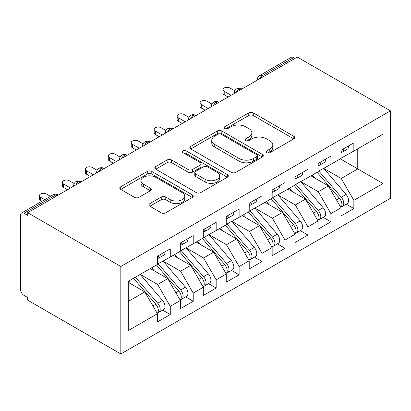 <?xml version="1.0" encoding="UTF-8"?>
<svg xmlns="http://www.w3.org/2000/svg" width="411" height="411" viewBox="0 0 411 411"><rect width="100%" height="100%" fill="white"/><g stroke="black" fill="none" stroke-linecap="round" stroke-linejoin="round"><path stroke-width="0.62" d="M266.718 152.676A2.23 1.29 0 0 0 269.873 152.676L293.803 138.861A3.185 1.839 0 0 0 294.733 137.562A3.185 1.839 0 0 0 293.803 136.262L253.258 112.855A3.185 1.839 0 0 0 248.753 112.855L224.822 126.67A2.23 1.29 0 0 0 224.17 127.58A2.23 1.29 0 0 0 224.822 128.489A2.23 1.29 0 0 0 227.977 128.489L231.074 126.701A10.193 5.882 0 0 1 245.49 126.701L248.866 128.653A10.193 5.882 0 0 1 251.851 132.815A10.193 5.882 0 0 1 248.866 136.976L245.773 138.764A2.23 1.29 0 0 0 245.115 139.673A2.23 1.29 0 0 0 245.773 140.583A2.23 1.29 0 0 0 248.922 140.583L252.02 138.795A10.193 5.882 0 0 1 266.436 138.795L269.816 140.747A10.193 5.882 0 0 1 272.801 144.908A10.193 5.882 0 0 1 269.816 149.07L266.718 150.858A2.23 1.29 0 0 0 266.066 151.767A2.23 1.29 0 0 0 266.718 152.676L266.718 150.858M149.876 203.62A3.185 1.839 0 0 0 148.941 204.919A3.185 1.839 0 0 0 149.876 206.219L161.251 212.79A3.185 1.839 0 0 0 165.756 212.79L192.333 197.444A3.185 1.839 0 0 0 193.268 196.145A3.185 1.839 0 0 0 192.333 194.845L151.793 171.438A3.185 1.839 0 0 0 147.287 171.438L120.706 186.779A3.185 1.839 0 0 0 119.776 188.079A3.185 1.839 0 0 0 120.706 189.384L134.448 197.316A3.185 1.839 0 0 0 138.954 197.316L150.328 190.745A3.185 1.839 0 0 0 151.258 189.445A3.185 1.839 0 0 0 150.328 188.146L143.511 184.21A8.523 4.922 0 0 1 141.019 180.732A8.523 4.922 0 0 1 146.275 176.191A8.523 4.922 0 0 1 155.564 177.254L182.253 192.667A8.523 4.922 0 0 1 184.75 196.145A8.523 4.922 0 0 1 179.489 200.686A8.523 4.922 0 0 1 170.205 199.623L165.756 197.054A3.185 1.839 0 0 0 161.251 197.054L149.876 203.62L149.876 206.219M297.287 57.052L390.45 110.842L120.829 266.508L27.665 212.718L297.287 57.052M231.301 172.348A3.185 1.839 0 0 0 235.806 172.348L262.382 157.002A3.185 1.839 0 0 0 263.312 155.702A3.185 1.839 0 0 0 262.382 154.402L221.837 130.996A3.185 1.839 0 0 0 217.332 130.996L190.755 146.337A3.185 1.839 0 0 0 189.825 147.636A3.185 1.839 0 0 0 190.755 148.941L231.301 172.348M183.876 153.159A2.23 1.29 0 0 1 186.137 153.473L186.137 150.827L227.355 174.624A3.185 1.839 0 0 1 228.29 175.923A3.185 1.839 0 0 1 227.355 177.223L200.779 192.569A3.185 1.839 0 0 1 196.273 192.569L155.733 169.162L155.733 166.558A3.185 1.839 0 0 0 154.798 167.858A3.185 1.839 0 0 0 155.733 169.162M155.733 166.558L167.107 159.992A3.185 1.839 0 0 1 171.613 159.992L188.053 169.486A3.185 1.839 0 0 0 192.559 169.486L200.106 165.13A3.185 1.839 0 0 0 201.036 163.83A3.185 1.839 0 0 0 200.106 162.53L182.987 152.645A2.23 1.29 0 0 1 182.335 151.736A2.23 1.29 0 0 1 183.707 150.544A2.23 1.29 0 0 1 186.137 150.827M27.665 212.718L27.665 215.369L23.992 213.247A4.865 2.81 -120 0 0 21.557 213.011A4.865 2.81 -120 0 0 20.55 215.236L20.55 289.426A4.865 2.81 -120 0 0 23.992 295.391L27.665 297.507L27.665 300.158L120.829 353.948L120.829 266.508M120.829 353.948L390.45 198.282L390.45 110.842M340.313 158.867L382.99 183.506L382.99 134.222L353.85 151.048L353.85 142.838L341.002 150.256L341.002 158.471L330.901 164.297L330.901 156.082L318.052 163.501L318.052 171.716L307.957 177.547L307.957 169.332L295.108 176.751L295.108 184.965L285.008 190.796L285.008 182.582L272.159 190L272.159 198.215L262.064 204.041L262.064 195.826L249.215 203.25L249.215 211.46L239.115 217.291L239.115 209.076L226.266 216.494L226.266 224.709L216.171 230.54L216.171 222.325L203.322 229.744L203.322 237.959L193.221 243.785L193.221 235.575L180.372 242.993L180.372 251.203L170.277 257.034L170.277 248.819L157.428 256.238L157.428 264.453L128.283 281.278L128.283 330.562L157.428 313.737L144.806 291.877L128.283 282.342M382.99 183.506L353.85 200.332L341.228 178.472L323.791 168.407M346.221 204.144L353.85 208.547L353.85 200.332M353.85 208.547L341.002 215.965L341.002 207.75L330.901 213.581L318.284 191.721L300.842 181.652M323.277 217.393L330.901 221.796L330.901 213.581M330.901 221.796L318.052 229.215L318.052 221L307.957 226.831L295.334 204.971L277.898 194.901M300.328 230.643L307.957 235.046L307.957 226.831M307.957 235.046L295.108 242.464L295.108 234.249L285.008 240.081L272.39 218.22L254.948 208.151M277.384 243.887L285.008 248.29L285.008 240.081M285.008 248.29L272.159 255.709L272.159 247.499L262.064 253.325L249.441 231.465L232.004 221.395M254.435 257.137L262.064 261.54L262.064 253.325M262.064 261.54L249.215 268.958L249.215 260.744L239.115 266.575L226.497 244.715L209.055 234.645M231.491 270.387L239.115 274.789L239.115 266.575M239.115 274.789L226.266 282.208L226.266 273.993L216.171 279.824L203.548 257.964L186.111 247.895M208.541 283.631L216.171 288.034L216.171 279.824M216.171 288.034L203.322 295.458L203.322 287.243L193.221 293.069L180.604 271.209L163.162 261.144M185.597 296.881L193.221 301.284L193.221 293.069M193.221 301.284L180.372 308.702L180.372 300.487L170.277 306.318L157.654 284.458L140.218 274.389M162.648 310.13L170.277 314.533L170.277 306.318M170.277 314.533L157.428 321.952L157.428 313.737M157.428 264.191L170.277 257.034M128.283 301.417L144.806 291.877M180.372 250.941L193.221 243.785M157.654 284.458L167.755 278.632L150.313 268.563M180.372 300.487L167.755 278.632M203.322 237.692L216.171 230.54M180.604 271.209L190.699 265.383L173.257 255.313M203.322 287.243L190.699 265.383M226.266 224.447L239.115 217.291M203.548 257.964L213.648 252.133L196.206 242.064M226.266 273.993L213.648 252.133M249.215 211.197L262.064 204.041M226.497 244.715L236.592 238.883L219.15 228.819M249.215 260.744L236.592 238.883M272.159 197.948L285.008 190.796M249.441 231.465L259.541 225.639L242.1 215.57M272.159 247.499L259.541 225.639M295.108 184.698L307.957 177.547M272.39 218.22L282.485 212.389L265.044 202.32M295.108 234.249L282.485 212.389M318.052 171.454L330.901 164.297M295.334 204.971L305.435 199.14L287.993 189.07M318.052 221L305.435 199.14M294.99 58.377L293.613 57.586L262.12 75.768L263.497 76.564M259.367 78.948A4.865 2.81 120 0 1 262.12 75.768A4.865 2.81 60 0 0 259.685 75.526L291.183 57.345A4.865 2.81 60 0 1 293.613 57.586M341.002 158.204L353.85 151.048M341.228 178.472L357.75 168.936L357.75 148.797L382.99 134.222M318.284 191.721L328.379 185.895L310.937 175.826M341.002 207.75L328.379 185.895M240.435 89.875L239.058 89.079A4.865 2.81 -120 0 0 236.628 88.843A4.865 2.81 -120 0 0 236.566 88.874C235.051 89.978 234.296 91.35 234.306 92.989A4.865 2.81 0 0 0 234.352 93.389M217.491 103.125L216.114 102.329A4.865 2.81 -120 0 0 213.679 102.087A4.865 2.81 -120 0 0 213.622 102.123C212.107 103.228 211.352 104.6 211.357 106.238A4.865 2.81 0 0 0 211.408 106.634M194.542 116.375L193.165 115.578A4.865 2.81 -120 0 0 190.735 115.337A4.865 2.81 -120 0 0 190.673 115.373C189.158 116.477 188.402 117.844 188.413 119.483A4.865 2.81 0 0 0 188.459 119.884M171.598 129.619L170.221 128.828A4.865 2.81 -120 0 0 167.786 128.586A4.865 2.81 -120 0 0 167.729 128.617C166.214 129.722 165.458 131.094 165.463 132.732A4.865 2.81 0 0 0 165.515 133.133M148.648 142.869L147.272 142.072A4.865 2.81 -120 0 0 144.842 141.831A4.865 2.81 -120 0 0 144.78 141.867C143.264 142.971 142.509 144.343 142.519 145.982A4.865 2.81 0 0 0 142.566 146.383M125.704 156.118L124.328 155.322A4.865 2.81 -120 0 0 121.892 155.081A4.865 2.81 -120 0 0 121.836 155.117C120.32 156.221 119.565 157.593 119.57 159.232A4.865 2.81 0 0 0 119.622 159.627M102.755 169.363L101.378 168.572A4.865 2.81 -120 0 0 98.948 168.33A4.865 2.81 -120 0 0 98.887 168.361C97.371 169.466 96.616 170.837 96.626 172.476A4.865 2.81 0 0 0 96.672 172.877M79.811 182.612L78.434 181.816A4.865 2.81 -120 0 0 75.999 181.58A4.865 2.81 -120 0 0 75.943 181.611C74.427 182.715 73.672 184.087 73.677 185.726A4.865 2.81 0 0 0 73.728 186.126M267.607 152.995L269.816 151.721A10.193 5.882 0 0 0 272.801 147.559L272.801 144.908M251.851 132.815L251.851 135.466A10.193 5.882 0 0 1 248.866 139.627L246.662 140.901M293.762 138.887L253.258 115.501A3.185 1.839 0 0 0 248.753 115.501L225.716 128.807M262.341 157.028L221.837 133.642A3.185 1.839 0 0 0 217.332 133.642L190.796 148.962M256.752 156.612A2.23 1.29 0 0 0 257.404 155.702A2.23 1.29 0 0 0 256.752 154.793L221.164 134.243A2.23 1.29 0 0 0 218.01 134.243L214.742 136.128A10.193 5.882 0 0 0 211.757 140.29A10.193 5.882 0 0 0 214.742 144.451L239.068 158.497A10.193 5.882 0 0 0 253.484 158.497L256.752 156.612L256.752 159.263A2.23 1.29 0 0 0 257.404 158.353L257.404 155.702M211.757 140.29L211.757 142.941A10.193 5.882 0 0 0 214.742 147.102L214.742 144.451M256.752 159.263L253.484 161.148A10.193 5.882 0 0 1 239.068 161.148L214.742 147.102M155.774 169.183L167.107 162.643L167.107 159.992M201.036 163.83L201.036 166.481A3.185 1.839 0 0 1 200.106 167.78L192.559 172.137A3.185 1.839 0 0 1 188.053 172.137L171.613 162.643A3.185 1.839 0 0 0 167.107 162.643M186.137 153.473L227.314 177.249M205.115 179.335A8.523 4.922 0 0 0 214.403 180.403A8.523 4.922 0 0 0 219.659 175.857A8.523 4.922 0 0 0 217.167 172.379L207.761 166.948A3.185 1.839 0 0 0 203.255 166.948L195.713 171.305A3.185 1.839 0 0 0 194.778 172.605A3.185 1.839 0 0 0 195.713 173.904L205.115 179.335L205.115 181.986A8.523 4.922 0 0 0 214.403 183.054A8.523 4.922 0 0 0 219.659 178.508L219.659 175.857M194.778 172.605L194.778 175.256A3.185 1.839 0 0 0 195.713 176.555L195.713 173.904M205.115 181.986L195.713 176.555M184.75 196.145L184.75 198.796A8.523 4.922 0 0 1 179.489 203.337A8.523 4.922 0 0 1 170.205 202.274L165.756 199.705A3.185 1.839 0 0 0 161.251 199.705L149.917 206.245M141.019 180.732L141.019 183.383A8.523 4.922 0 0 0 143.511 186.861L143.511 184.21M150.282 190.771L143.511 186.861M192.291 197.47L151.793 174.084A3.185 1.839 0 0 0 147.287 174.084L120.752 189.404M318.941 171.202L341.248 197.208A6.489 3.745 60 0 1 343.755 203.373A6.489 3.745 60 0 1 342.409 206.348L347.228 203.563A6.489 3.745 -120 0 0 348.574 200.594A6.489 3.745 -120 0 0 346.067 194.424L323.76 168.423M342.409 206.348A6.489 3.745 60 0 1 341.361 206.646M317.107 172.266L339.414 198.266A6.489 3.745 60 0 1 341.916 204.437A6.489 3.745 60 0 1 340.74 207.298M314.934 178.127L312.288 175.045M341.002 152.779A6.489 3.745 -120 0 0 341.916 150.128A6.489 3.745 -120 0 0 341.906 149.732M341.361 152.342A6.489 3.745 -120 0 0 342.409 152.039A6.489 3.745 -120 0 0 343.755 149.07A6.489 3.745 -120 0 0 343.74 148.674M348.559 145.89A6.489 3.745 60 0 1 348.574 146.285A6.489 3.745 60 0 1 347.228 149.26L342.409 152.039M234.82 90.805L229.939 87.99A4.059 2.343 -0 0 0 225.516 87.481A4.059 2.343 -0 0 0 223.014 89.644A4.059 2.343 -0 0 0 224.201 91.299L224.201 94.746A4.059 2.343 180 0 1 223.014 93.091L223.014 89.644M228.1 96.996L224.201 94.746M231.085 95.275L224.201 91.299M295.997 184.452L318.299 210.453A6.489 3.745 60 0 1 320.806 216.623A6.489 3.745 60 0 1 319.465 219.592L324.279 216.813A6.489 3.745 -120 0 0 325.625 213.843A6.489 3.745 -120 0 0 323.118 207.673L300.816 181.672M319.465 219.592A6.489 3.745 60 0 1 318.412 219.895M294.158 185.51L316.465 211.516A6.489 3.745 60 0 1 318.972 217.681A6.489 3.745 60 0 1 317.79 220.548M291.985 191.377L289.339 188.295M273.048 197.701L295.355 223.702A6.489 3.745 60 0 1 297.862 229.872A6.489 3.745 60 0 1 296.516 232.842L301.335 230.062A6.489 3.745 -120 0 0 302.681 227.088A6.489 3.745 -120 0 0 300.174 220.923L277.867 194.917M296.516 232.842A6.489 3.745 60 0 1 295.468 233.145M271.214 198.76L293.521 224.76A6.489 3.745 60 0 1 296.023 230.931A6.489 3.745 60 0 1 294.846 233.797M269.041 204.627L266.395 201.544M250.104 210.951L272.406 236.952A6.489 3.745 60 0 1 274.913 243.117A6.489 3.745 60 0 1 273.572 246.091L278.386 243.307A6.489 3.745 -120 0 0 279.732 240.337A6.489 3.745 -120 0 0 277.225 234.167L254.923 208.166M273.572 246.091A6.489 3.745 60 0 1 272.519 246.389M248.265 212.009L270.572 238.01A6.489 3.745 60 0 1 273.079 244.18A6.489 3.745 60 0 1 271.897 247.047M246.091 217.871L243.446 214.789M227.155 224.195L249.462 250.201A6.489 3.745 60 0 1 251.969 256.366A6.489 3.745 60 0 1 250.623 259.341L255.442 256.556A6.489 3.745 -120 0 0 256.788 253.587A6.489 3.745 -120 0 0 254.281 247.417L231.974 221.416M250.623 259.341A6.489 3.745 60 0 1 249.575 259.639M225.32 225.259L247.628 251.26A6.489 3.745 60 0 1 250.129 257.43A6.489 3.745 60 0 1 248.953 260.291M223.147 231.121L220.502 228.038M318.052 166.023A6.489 3.745 -120 0 0 318.972 163.378A6.489 3.745 -120 0 0 318.957 162.982M318.412 165.587A6.489 3.745 -120 0 0 319.465 165.289A6.489 3.745 -120 0 0 320.806 162.314A6.489 3.745 -120 0 0 320.796 161.919M325.615 159.139A6.489 3.745 60 0 1 325.625 159.535A6.489 3.745 60 0 1 324.279 162.504L319.465 165.289M211.876 104.055L206.99 101.234A4.059 2.343 -0 0 0 202.572 100.731A4.059 2.343 -0 0 0 200.065 102.894A4.059 2.343 -0 0 0 201.256 104.548L201.256 107.995A4.059 2.343 180 0 1 200.065 106.336L200.065 102.894M205.156 110.246L201.256 107.995M208.141 108.525L201.256 104.548M295.108 179.273A6.489 3.745 -120 0 0 296.023 176.622A6.489 3.745 -120 0 0 296.012 176.227M295.468 178.836A6.489 3.745 -120 0 0 296.516 178.533A6.489 3.745 -120 0 0 297.862 175.564A6.489 3.745 -120 0 0 297.847 175.168M302.666 172.389A6.489 3.745 60 0 1 302.681 172.784A6.489 3.745 60 0 1 301.335 175.754L296.516 178.533M188.926 117.305L184.046 114.484A4.059 2.343 -0 0 0 179.622 113.975A4.059 2.343 -0 0 0 177.12 116.143A4.059 2.343 -0 0 0 178.307 117.798L178.307 121.24A4.059 2.343 180 0 1 177.12 119.586L177.12 116.143M182.207 123.495L178.307 121.24M185.191 121.769L178.307 117.798M272.159 192.523A6.489 3.745 -120 0 0 273.079 189.872A6.489 3.745 -120 0 0 273.063 189.476M272.519 192.086A6.489 3.745 -120 0 0 273.572 191.783A6.489 3.745 -120 0 0 274.913 188.813A6.489 3.745 -120 0 0 274.902 188.418M279.721 185.633A6.489 3.745 60 0 1 279.732 186.029A6.489 3.745 60 0 1 278.386 189.003L273.572 191.783M165.982 130.554L161.097 127.734A4.059 2.343 -0 0 0 156.678 127.225A4.059 2.343 -0 0 0 154.171 129.388A4.059 2.343 -0 0 0 155.363 131.047L155.363 134.489A4.059 2.343 180 0 1 154.171 132.835L154.171 129.388M159.263 136.74L155.363 134.489M162.247 135.019L155.363 131.047M249.215 205.772A6.489 3.745 -120 0 0 250.129 203.121A6.489 3.745 -120 0 0 250.119 202.726M249.575 205.33A6.489 3.745 -120 0 0 250.623 205.032A6.489 3.745 -120 0 0 251.969 202.063A6.489 3.745 -120 0 0 251.953 201.662M256.772 198.883A6.489 3.745 60 0 1 256.788 199.278A6.489 3.745 60 0 1 255.442 202.248L250.623 205.032M143.033 143.799L138.153 140.983A4.059 2.343 -0 0 0 133.729 140.475A4.059 2.343 -0 0 0 131.227 142.638A4.059 2.343 -0 0 0 132.414 144.292L132.414 147.739A4.059 2.343 180 0 1 131.227 146.08L131.227 142.638M136.313 149.989L132.414 147.739M139.298 148.268L132.414 144.292M204.21 237.445L226.512 263.446A6.489 3.745 60 0 1 229.019 269.616A6.489 3.745 60 0 1 227.679 272.585L232.492 269.806A6.489 3.745 -120 0 0 233.838 266.831A6.489 3.745 -120 0 0 231.331 260.666L209.029 234.66M227.679 272.585A6.489 3.745 60 0 1 226.625 272.889M202.371 238.503L224.678 264.509A6.489 3.745 60 0 1 227.185 270.674A6.489 3.745 60 0 1 226.004 273.541M200.198 244.37L197.552 241.288M226.266 219.017A6.489 3.745 -120 0 0 227.185 216.371A6.489 3.745 -120 0 0 227.17 215.97M226.625 218.58A6.489 3.745 -120 0 0 227.679 218.282A6.489 3.745 -120 0 0 229.019 215.307A6.489 3.745 -120 0 0 229.009 214.912M233.828 212.133A6.489 3.745 60 0 1 233.838 212.528A6.489 3.745 60 0 1 232.492 215.498L227.679 218.282M120.089 157.048L115.203 154.228A4.059 2.343 -0 0 0 110.785 153.724A4.059 2.343 -0 0 0 108.278 155.887A4.059 2.343 -0 0 0 109.47 157.541L109.47 160.984A4.059 2.343 180 0 1 108.278 159.329L108.278 155.887M113.369 163.239L109.47 160.984M116.354 161.518L109.47 157.541M181.261 250.695L203.568 276.695A6.489 3.745 60 0 1 206.075 282.866A6.489 3.745 60 0 1 204.729 285.835L209.548 283.051A6.489 3.745 -120 0 0 210.894 280.081A6.489 3.745 -120 0 0 208.387 273.911L186.08 247.91M204.729 285.835A6.489 3.745 60 0 1 203.681 286.133M179.427 251.753L201.734 277.754A6.489 3.745 60 0 1 204.236 283.924A6.489 3.745 60 0 1 203.06 286.791M177.254 257.62L174.608 254.532M203.322 232.266A6.489 3.745 -120 0 0 204.236 229.615A6.489 3.745 -120 0 0 204.226 229.22M203.681 231.83A6.489 3.745 -120 0 0 204.729 231.527A6.489 3.745 -120 0 0 206.075 228.557A6.489 3.745 -120 0 0 206.06 228.162M210.879 225.377A6.489 3.745 60 0 1 210.894 225.773A6.489 3.745 60 0 1 209.548 228.747L204.729 231.527M97.14 170.298L92.259 167.477A4.059 2.343 -0 0 0 87.836 166.969A4.059 2.343 -0 0 0 85.334 169.132A4.059 2.343 -0 0 0 86.521 170.791L86.521 174.233A4.059 2.343 180 0 1 85.334 172.579L85.334 169.132M90.42 176.489L86.521 174.233M93.405 174.762L86.521 170.791M158.317 263.939L180.619 289.945A6.489 3.745 60 0 1 183.126 296.11A6.489 3.745 60 0 1 181.785 299.085L186.599 296.3A6.489 3.745 -120 0 0 187.945 293.331A6.489 3.745 -120 0 0 185.438 287.161L163.136 261.16M181.785 299.085A6.489 3.745 60 0 1 180.732 299.383M156.478 265.003L178.785 291.003A6.489 3.745 60 0 1 181.292 297.174A6.489 3.745 60 0 1 180.11 300.035M154.305 270.864L151.659 267.782M180.372 245.516A6.489 3.745 -120 0 0 181.292 242.865A6.489 3.745 -120 0 0 181.277 242.469M180.732 245.079A6.489 3.745 -120 0 0 181.785 244.776A6.489 3.745 -120 0 0 183.126 241.807A6.489 3.745 -120 0 0 183.116 241.411M187.935 238.627A6.489 3.745 60 0 1 187.945 239.022A6.489 3.745 60 0 1 186.599 241.997L181.785 244.776M74.196 183.542L69.31 180.727A4.059 2.343 -0 0 0 64.892 180.218A4.059 2.343 -0 0 0 62.385 182.381A4.059 2.343 -0 0 0 63.577 184.036L63.577 187.483A4.059 2.343 180 0 1 62.385 185.829L62.385 182.381M67.476 189.733L63.577 187.483M70.461 188.012L63.577 184.036M135.368 277.189L157.675 303.19A6.489 3.745 60 0 1 160.182 309.36A6.489 3.745 60 0 1 158.836 312.329L163.655 309.55A6.489 3.745 -120 0 0 165.001 306.58A6.489 3.745 -120 0 0 162.494 300.41L140.187 274.409M158.836 312.329A6.489 3.745 60 0 1 157.788 312.632M133.534 278.247L155.841 304.253A6.489 3.745 60 0 1 158.343 310.418A6.489 3.745 60 0 1 157.166 313.285M131.361 284.114L128.715 281.032M157.428 258.76A6.489 3.745 -120 0 0 158.343 256.115A6.489 3.745 -120 0 0 158.333 255.719M157.788 258.324A6.489 3.745 -120 0 0 158.836 258.026A6.489 3.745 -120 0 0 160.182 255.051A6.489 3.745 -120 0 0 160.167 254.656M164.986 251.876A6.489 3.745 60 0 1 165.001 252.272A6.489 3.745 60 0 1 163.655 255.241L158.836 258.026M50.445 196.33L46.366 193.971A4.059 2.343 -0 0 0 41.943 193.468A4.059 2.343 -0 0 0 39.441 195.631A4.059 2.343 -0 0 0 40.627 197.285L40.627 200.732A4.059 2.343 180 0 1 39.441 199.073L39.441 195.631M41.727 201.364L40.627 200.732M44.712 199.643L40.627 197.285M56.862 195.862L55.485 195.066L23.992 213.247M58.29 195.04L57.92 194.824A4.865 2.81 120 0 0 55.485 195.066A4.865 2.81 -120 0 0 53.055 194.824L21.557 213.011M241.863 89.053L241.493 88.843A4.865 2.81 120 0 0 239.058 89.079A4.865 2.81 120 0 0 236.417 92.198M257.255 80.166L257.255 79.739A4.865 2.81 0 0 0 257.301 80.14M218.914 102.303L218.544 102.087A4.865 2.81 120 0 0 216.114 102.329A4.865 2.81 120 0 0 213.473 105.442M195.97 115.548L195.6 115.337A4.865 2.81 120 0 0 193.165 115.578A4.865 2.81 120 0 0 190.524 118.692M173.021 128.797L172.651 128.586A4.865 2.81 120 0 0 170.221 128.828A4.865 2.81 120 0 0 167.58 131.941M150.077 142.047L149.707 141.831A4.865 2.81 120 0 0 147.272 142.072A4.865 2.81 120 0 0 144.631 145.186M127.127 155.296L126.758 155.081A4.865 2.81 120 0 0 124.328 155.322A4.865 2.81 120 0 0 121.687 158.435M104.183 168.541L103.813 168.33A4.865 2.81 120 0 0 101.378 168.572A4.865 2.81 120 0 0 98.738 171.685M81.234 181.79L80.864 181.58A4.865 2.81 120 0 0 78.434 181.816A4.865 2.81 120 0 0 75.794 184.935M269.816 151.721L269.816 149.07M245.773 140.583L245.773 138.764M248.866 139.627L248.866 136.976M224.822 128.489L224.822 126.67M248.753 115.501L248.753 112.855M253.258 115.501L253.258 112.855M293.803 138.861L293.803 136.262M190.755 148.941L190.755 146.337M217.332 133.642L217.332 130.996M221.837 133.642L221.837 130.996M262.382 157.002L262.382 154.402M239.068 161.148L239.068 158.497M253.484 161.148L253.484 158.497M171.613 162.643L171.613 159.992M188.053 172.137L188.053 169.486M192.559 172.137L192.559 169.486M200.106 167.78L200.106 165.13M227.355 177.223L227.355 174.624M161.251 199.705L161.251 197.054M165.756 199.705L165.756 197.054M170.205 202.274L170.205 199.623M150.328 190.745L150.328 188.146M120.706 189.384L120.706 186.779M147.287 174.084L147.287 171.438M151.793 174.084L151.793 171.438M192.333 197.444L192.333 194.845M339.414 198.266L336.496 199.952M346.067 194.424L341.248 197.208M316.465 211.516L313.547 213.196M323.118 207.673L318.299 210.453M293.521 224.76L290.603 226.446M300.174 220.923L295.355 223.702M270.572 238.01L267.653 239.695M277.225 234.167L272.406 236.952M247.628 251.26L244.709 252.945M254.281 247.417L249.462 250.201M224.678 264.509L221.76 266.189M231.331 260.666L226.512 263.446M201.734 277.754L198.816 279.439M208.387 273.911L203.568 276.695M178.785 291.003L175.867 292.689M185.438 287.161L180.619 289.945M155.841 304.253L152.923 305.933M162.494 300.41L157.675 303.19M241.493 88.843A4.865 4.865 0 0 0 236.628 88.843M259.685 75.526A4.865 4.865 0 0 0 257.255 79.739M218.544 102.087A4.865 4.865 0 0 0 213.679 102.087M234.306 92.989L234.306 93.415M195.6 115.337A4.865 4.865 0 0 0 190.735 115.337M211.357 106.238L211.357 106.665M172.651 128.586A4.865 4.865 0 0 0 167.786 128.586M188.413 119.483L188.413 119.914M149.707 141.831A4.865 4.865 0 0 0 144.842 141.831M165.463 132.732L165.463 133.159M126.758 155.081A4.865 4.865 0 0 0 121.892 155.081M142.519 145.982L142.519 146.408M103.813 168.33A4.865 4.865 0 0 0 98.948 168.33M119.57 159.232L119.57 159.658M80.864 181.58A4.865 4.865 0 0 0 75.999 181.58M96.626 172.476L96.626 172.908M57.92 194.824A4.865 4.865 0 0 0 53.055 194.824M73.677 185.726L73.677 186.152"/></g></svg>
